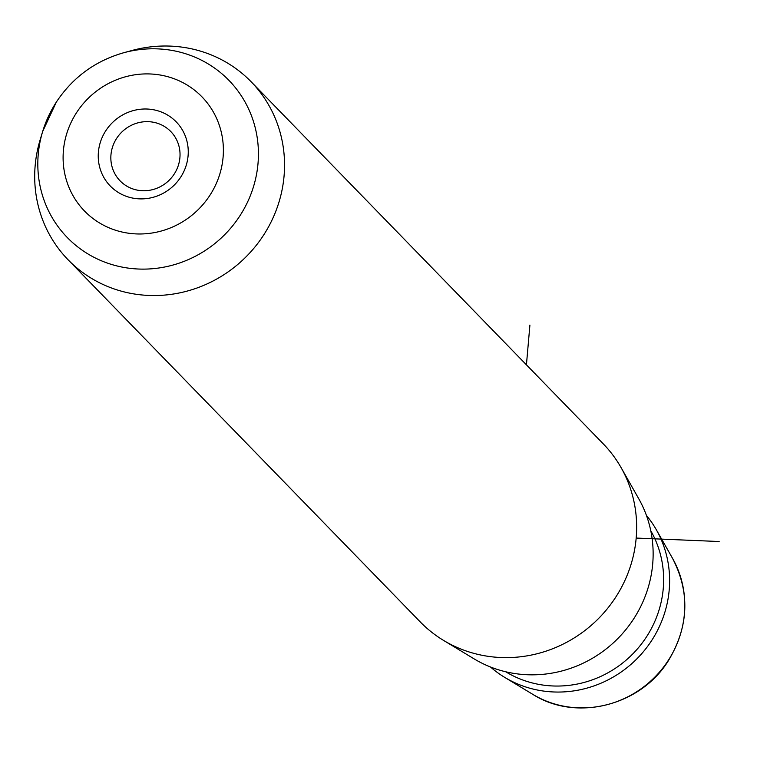 <?xml version="1.0" encoding="UTF-8"?>
<svg xmlns="http://www.w3.org/2000/svg" width="757" height="757" viewBox="0 0 757 757"><rect width="100%" height="100%" fill="white"/><g stroke="black" fill="none" stroke-linecap="round" stroke-linejoin="round"><path stroke-width="1.14" d="M174.242 174.015A35.361 33.781 135.8 0 1 120.089 180.847A35.361 33.781 135.8 0 1 116.635 138.38A35.361 33.781 -44.2 0 1 170.789 131.548A35.361 33.781 -44.2 0 1 174.242 174.015M68.092 259.783L420.201 621.866A127.668 121.962 -44.2 0 0 443.526 640.394L474.09 658.864A118.366 113.067 -44.2 0 0 633.723 618.81A118.366 113.067 -44.2 0 0 638.747 498.749L621.128 467.684A127.668 121.962 -44.2 0 0 603.263 443.848L251.144 81.765A127.668 121.962 135.8 0 1 263.606 235.105A127.668 121.962 135.8 0 1 68.092 259.783A127.668 121.962 135.8 0 1 40.187 139.667L42.666 131.481A112.727 107.693 135.8 0 1 56.302 102.157M443.526 640.394A127.668 121.962 -44.2 0 0 615.715 597.188A127.668 121.962 -44.2 0 0 621.128 467.684M123.599 52.772A112.727 107.693 135.8 0 1 238.928 92.326A112.727 107.693 135.8 0 1 239.941 215.754A112.727 107.693 135.8 0 1 100.88 260.559A112.727 107.693 135.8 0 1 42.666 131.481L56.33 102.091C72.767 77.365 95.193 60.929 123.599 52.772L131.85 50.52A127.668 121.962 135.8 0 1 251.144 81.765M180.715 177.119A45.997 43.944 -44.2 0 0 168.186 115.424A45.997 43.944 -44.2 0 0 105.781 130.762A45.997 43.944 -44.2 0 0 118.3 192.458A45.997 43.944 -44.2 0 0 180.715 177.119M490.508 667.002A109.055 104.173 -44.2 0 0 504.654 677.345A109.055 104.173 -44.2 0 0 651.73 640.431A109.055 104.173 -44.2 0 0 656.357 529.815A109.055 104.173 -44.2 0 0 646.412 515.385M636.183 538.057L719.15 541.52M526.427 364.846L529.909 325.094M672.576 558.42C690.195 592.542 688.813 626.607 668.44 660.606C640.706 705.817 576.105 722.055 532.796 694.349A100.482 95.988 -44.2 0 0 668.317 660.341A100.482 95.988 -44.2 0 0 672.576 558.42L656.357 529.815M76.542 112.67A81.898 78.236 135.8 0 1 187.66 85.361A81.898 78.236 135.8 0 1 209.954 195.211A81.898 78.236 135.8 0 1 98.826 222.52A81.898 78.236 135.8 0 1 76.542 112.67M505.742 671.781L506.102 671.998A104.144 99.489 -44.2 0 0 646.563 636.751A104.144 99.489 -44.2 0 0 650.973 531.111L650.774 530.752M532.796 694.349L504.654 677.345"/></g></svg>
